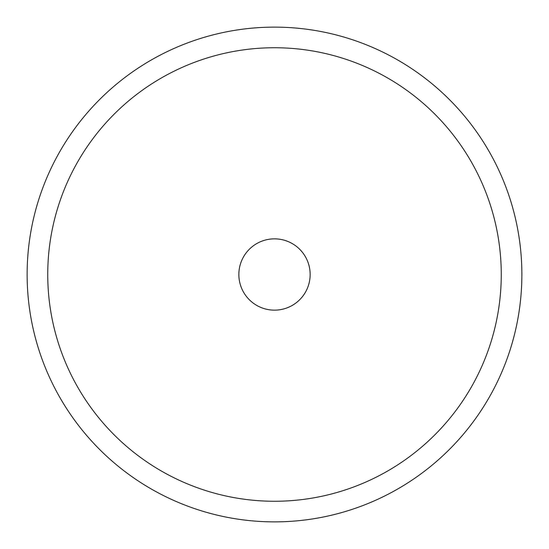 <?xml version="1.0" encoding="UTF-8"?>
<svg xmlns="http://www.w3.org/2000/svg" width="549" height="549" viewBox="0 0 549 549"><rect width="100%" height="100%" fill="white"/><g stroke="black" fill="none" stroke-linecap="round" stroke-linejoin="round"><path stroke-width="0.82" d="M491.588 393.098A247.373 247.373 0 0 1 155.902 491.588A247.373 247.373 0 0 1 57.412 155.902A247.373 247.373 0 0 1 393.098 57.412A247.373 247.373 0 0 1 491.588 393.098M473.499 383.216A226.758 226.758 0 0 1 165.784 473.499A226.758 226.758 0 0 1 75.501 165.784A226.758 226.758 0 0 1 383.216 75.501A226.758 226.758 0 0 1 473.499 383.216M243.214 257.412A35.651 35.651 0 0 1 291.588 243.214A35.651 35.651 0 0 1 305.786 291.588A35.651 35.651 0 0 1 257.412 305.786A35.651 35.651 0 0 1 243.214 257.412"/></g></svg>
